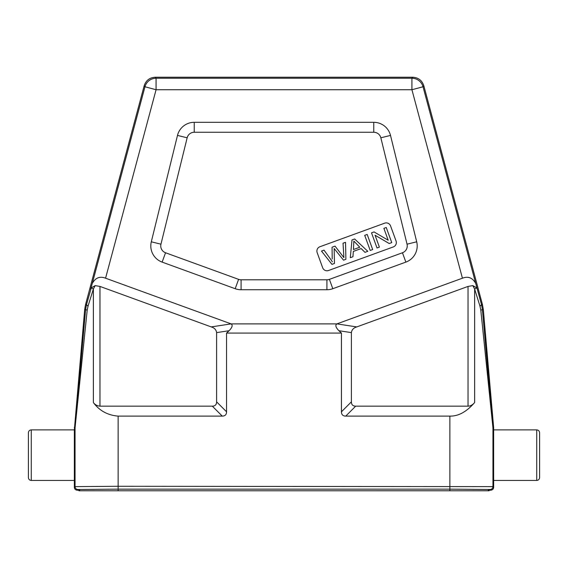 <?xml version="1.0" encoding="UTF-8"?>
<svg xmlns="http://www.w3.org/2000/svg" width="568" height="568" viewBox="0 0 568 568"><rect width="100%" height="100%" fill="white"/><g stroke="black" fill="none" stroke-linecap="round" stroke-linejoin="round"><path stroke-width="0.85" d="M77.22 490.205L77.93 489.495L118.13 489.147L79.648 489.495L78.945 490.205L77.22 490.205C75.48 490.035 74.522 489.076 74.351 487.33L74.351 480.436L31.268 480.436L31.268 429.891L74.351 429.891L84.682 309.475L85.555 304.547L144.187 85.74L144.975 86.762A11.488 11.488 -37.5 0 1 156.072 78.249L155.277 77.22C149.668 77.56 145.969 80.4 144.187 85.74M74.351 429.891L74.351 480.436M31.268 480.436C29.529 480.265 28.57 479.314 28.4 477.567L28.4 432.766C28.57 431.02 29.529 430.061 31.268 429.891M84.682 309.475L85.605 309.638L86.478 304.711L88.012 306.195L93.365 289.013L95.197 285.612L91.278 287.862L86.478 304.711L85.555 304.547M87.202 310.142L75.054 427.874A5.744 5.744 -87.5 0 1 75.075 427.377L85.605 309.638L87.202 310.142L88.012 306.195M95.197 285.612L99.968 286.421L99.968 406.163C97.185 405.935 94.984 404.728 93.365 402.542C99.436 410.735 107.693 415.258 118.13 416.11L222.251 416.11C225.084 416.067 226.525 414.633 226.561 411.8L226.561 333.075L341.439 333.075L341.439 411.8C341.474 414.633 342.916 416.067 345.749 416.11L449.87 416.11C458.383 416.308 466.64 411.786 474.635 402.542C472.633 404.941 470.432 406.148 468.032 406.163L468.032 286.421L356.768 326.912L336.895 323.888L231.105 323.888C232.965 325.109 232.305 327.388 229.11 330.718L226.561 333.075M118.13 416.11L118.13 486.279L75.054 486.627L75.054 427.874L74.351 427.846M99.968 406.163L212.304 406.163L222.251 416.11M99.968 286.421L211.232 326.912L231.105 323.888L105.57 278.199C99.826 275.998 95.388 277.773 92.25 283.524L90.624 289.353M155.277 77.22L412.723 77.22L411.928 78.249A11.488 11.488 37.5 0 1 423.025 86.762L423.813 85.74C422.031 80.4 418.332 77.56 412.723 77.22M423.813 85.74L482.445 304.547L481.522 304.711L475.75 283.524C472.611 277.773 468.174 275.998 462.43 278.199L336.895 323.888C335.035 325.13 335.695 327.402 338.89 330.718L351.386 332.614C351.812 329.752 353.601 327.857 356.768 326.912M477.376 289.353L476.722 287.862L472.803 285.612L468.032 286.421M479.988 306.195L480.798 310.142L482.395 309.638L481.522 304.711L479.988 306.195L474.635 289.013L472.803 285.612M78.945 490.205L78.945 490.78L449.87 490.78L449.87 489.169L488.352 489.495L489.055 490.205L490.78 490.205C492.52 490.035 493.478 489.076 493.649 487.33L493.627 427.335L483.318 309.475L482.445 304.547M480.798 310.142L492.946 427.874L492.946 486.627L118.13 486.279L118.13 489.147L449.87 489.147L118.13 489.169L118.13 490.78M345.749 416.11L355.696 406.163L468.032 406.163M355.696 406.163C352.863 406.12 351.429 404.686 351.386 401.853L351.386 332.614M341.439 333.075L338.89 330.718M211.232 326.912C214.399 327.857 216.188 329.752 216.614 332.614L216.614 401.853C216.571 404.686 215.137 406.12 212.304 406.163M416.699 241.805L390.507 135.418A17.232 17.232 0 0 0 373.772 122.312L194.228 122.312A17.232 17.232 0 0 0 177.493 135.418L151.301 241.805A17.232 17.232 0 0 0 162.136 262.111L235.195 288.707A17.232 17.232 0 0 0 241.088 289.744L326.912 289.744A17.232 17.232 0 0 0 332.805 288.707L405.864 262.111A17.232 17.232 0 0 0 416.699 241.805L407.043 244.183L380.844 137.797L390.507 135.418M407.043 244.183A7.285 7.285 0 0 1 402.456 252.767L329.404 279.357A7.285 7.285 0 0 1 326.912 279.797L241.088 279.797A7.285 7.285 0 0 1 238.595 279.357L165.544 252.767A7.285 7.285 0 0 1 160.957 244.183L151.301 241.805M177.493 135.418L187.156 137.797L160.957 244.183M187.156 137.797A7.285 7.285 0 0 1 194.228 132.259L373.772 132.259A7.285 7.285 0 0 1 380.844 137.797M390.571 225.922A4.594 4.594 0 0 0 384.678 223.174L319.912 246.746A4.594 4.594 0 0 0 317.164 252.639L322.667 267.748A4.594 4.594 0 0 0 328.553 270.496L393.319 246.924A4.594 4.594 0 0 0 396.066 241.031L390.571 225.922M330.469 259.015L324.016 250.14L330.469 259.015A58.241 58.241 0 0 1 332.386 261.82A58.121 58.121 0 0 0 330.469 259.015M332.216 258.98L332.053 247.215L335.035 246.129L343.903 257.623L343.036 243.218L345.521 242.316L345.898 259.292L343.512 260.165L334.147 248.521L334.467 263.453L331.939 264.376L321.481 251.063L324.016 250.14M379.389 247.101L377.017 247.968L371.515 232.852L374.056 231.929L388.192 240.221L383.876 228.357L386.247 227.491L391.75 242.607L389.208 243.53L375.065 235.23L379.389 247.101M364.706 235.337L367.176 234.435L372.679 249.544L370.208 250.445L364.706 235.337M361.141 248.564L353.324 251.411L352.934 256.729L350.307 257.687L351.99 239.959L354.652 238.993L367.808 251.319L364.99 252.348L361.141 248.564M353.843 241.088L353.445 249.522L359.785 247.215L353.843 241.088M493.649 427.846L492.946 427.874A5.744 5.744 87.5 0 0 492.925 427.377L482.395 309.638L483.318 309.475M539.6 455.167L539.6 477.567C539.43 479.314 538.471 480.265 536.732 480.436L536.732 429.891C538.471 430.061 539.43 431.02 539.6 432.766L539.6 455.167M489.055 490.205L489.055 490.78L449.87 490.78M77.93 489.495A2.868 2.868 -135.1 0 1 75.054 486.627L74.351 487.33M74.373 427.335L75.075 427.377M93.365 402.542L93.365 289.013L91.278 287.862M493.649 487.33L492.946 486.627A2.868 2.868 135.1 0 1 490.07 489.495L449.87 489.147L449.87 416.11M92.25 283.524L144.975 86.762L156.072 89.737L105.57 278.199M156.072 78.249L411.928 78.249L411.928 89.737L156.072 89.737L156.072 78.249M462.43 278.199L411.928 89.737L423.025 86.762L475.75 283.524M474.635 402.542L474.635 289.013L476.722 287.862M490.07 489.495L490.78 490.205M351.386 401.853L341.439 411.8M226.561 411.8L216.614 401.853M216.614 332.614L229.11 330.718M405.864 262.111L402.456 252.767M329.404 279.357L332.805 288.707M326.912 289.744L326.912 279.797M241.088 279.797L241.088 289.744M235.195 288.707L238.595 279.357M165.544 252.767L162.136 262.111M194.228 122.312L194.228 132.259M373.772 132.259L373.772 122.312M492.925 427.377L493.627 427.335M488.352 489.495L488.352 490.78M79.648 490.78L79.648 489.495M493.649 480.436L536.732 480.436M493.649 429.891L536.732 429.891"/></g></svg>
